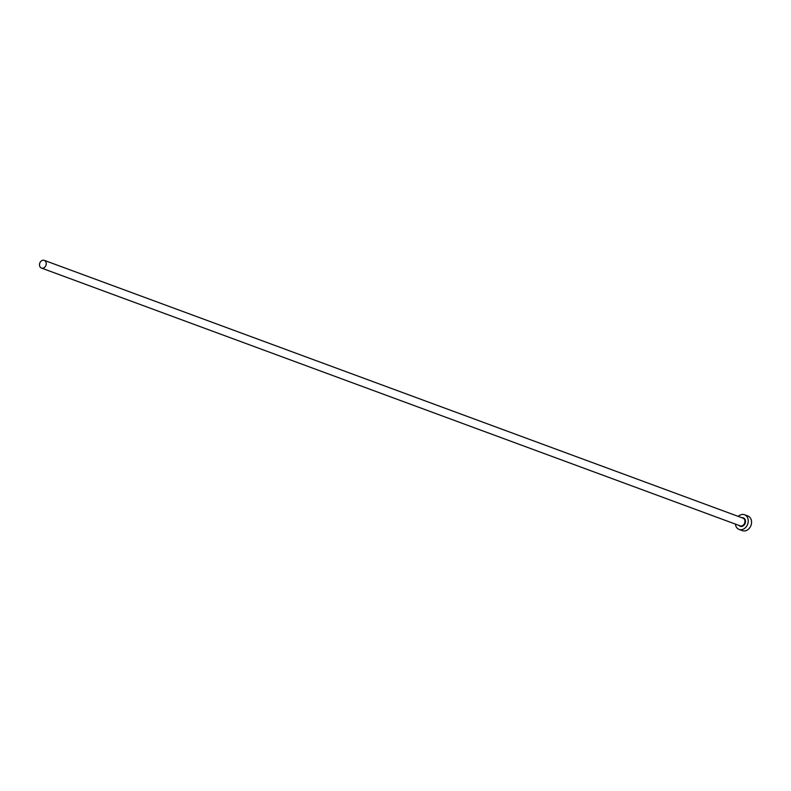 <?xml version="1.0" encoding="UTF-8"?>
<svg xmlns="http://www.w3.org/2000/svg" width="791" height="791" viewBox="0 0 791 791"><rect width="100%" height="100%" fill="white"/><g stroke="black" fill="none" stroke-linecap="round" stroke-linejoin="round"><path stroke-width="1.19" d="M46.194 264.382A4.103 3.273 -69.7 0 0 44.296 260.358A4.103 3.273 -69.7 0 0 39.55 264.036A4.103 3.273 -69.7 0 0 41.448 268.06A4.103 3.273 -69.7 0 0 46.194 264.382M735.403 524.097A7.821 6.229 -69.7 0 0 739.091 529.416A7.821 6.229 -69.7 0 0 748.118 522.406A7.821 6.229 -69.7 0 0 744.509 514.733A7.821 6.229 -69.7 0 0 738.24 516.385M739.091 529.416L742.413 530.642A7.821 6.229 -69.7 0 0 751.45 523.632A7.821 6.229 -69.7 0 0 747.831 515.959L744.509 514.733M741.849 517.719A4.499 3.579 110.3 0 1 745.429 522.268A4.499 3.579 110.3 0 1 742.759 526.104A4.499 3.579 110.3 0 1 739.002 525.422M41.448 268.06L740.149 525.847A4.103 3.273 -69.7 0 0 744.895 522.169A4.103 3.273 -69.7 0 0 742.996 518.145L44.296 260.358"/></g></svg>
